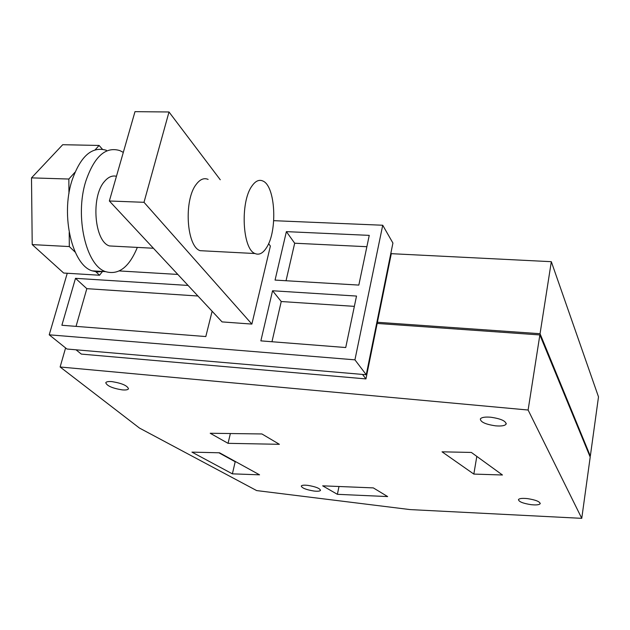 <?xml version="1.0" encoding="UTF-8"?>
<svg xmlns="http://www.w3.org/2000/svg" width="630" height="630" viewBox="0 0 630 630"><rect width="100%" height="100%" fill="white"/><g stroke="black" fill="none" stroke-linecap="round" stroke-linejoin="round"><path stroke-width="0.94" d="M528.113 410.028L60.118 366.991L139.474 428.069L256.654 490.581L410.028 509.583L581.758 518.34L528.113 410.028L539.863 334.94L377.181 323.442M191.945 452.127L219.547 452.797L259.552 474.823L232.383 473.847L191.945 452.127M373.33 487.896L387.655 496.574L337.389 494.322L322.654 485.832L373.33 487.896M228.06 443.331L210.215 433.267L261.923 433.96L279.381 444.308L228.06 443.331L230.367 433.534M442.047 451.82L471.366 452.442L502.456 474.996L473.831 474.083L442.047 451.82M490.691 417.217C484.927 416.769 481.477 417.351 480.344 418.966C480.548 422.092 485.651 424.392 495.668 425.849C501.441 426.313 504.913 425.738 506.103 424.124C505.961 420.998 500.826 418.69 490.691 417.217M527.46 498.613C522.396 498.102 519.403 498.417 518.474 499.558C518.695 501.685 522.908 503.386 531.098 504.669C536.162 505.189 539.178 504.882 540.154 503.732C539.957 501.614 535.728 499.905 527.46 498.613M111.982 381.623C108.313 381.323 106.242 381.701 105.769 382.764C107.005 385.922 112.494 388.3 122.212 389.883C125.89 390.198 127.985 389.82 128.488 388.757C127.307 385.607 121.803 383.229 111.982 381.623M307.802 485.368C304.007 484.958 301.833 485.179 301.274 486.037C301.935 488.069 306.156 489.731 313.937 491.03C317.733 491.447 319.93 491.227 320.505 490.368C319.882 488.344 315.646 486.675 307.802 485.368M60.118 366.991L65.591 347.941M581.758 518.34L590.2 457.112L539.863 334.94M232.383 473.847L235.203 461.751L218.893 452.781M235.848 461.774L235.203 461.751M338.987 486.494L337.389 494.322M476.815 456.388L473.831 474.083M589.782 456.096L590.334 456.112L540.052 333.711L377.417 322.276M540.052 333.711L551.321 261.686L391.301 253.677M590.334 456.112L598.5 396.868L551.321 261.686M251.874 324.088L144.002 202.309L109.36 200.994L222.059 321.898L251.874 324.088L270.388 246.054L268.593 243.668M220.264 179.763L169.005 111.982L134.993 111.66L109.36 200.994M169.005 111.982L144.002 202.309M208.128 179.4C204.002 177.636 200.033 179.298 196.221 184.377C183.613 200.08 186.543 246.456 200.104 250.677L205.506 250.953M366.25 374.748L354.934 359.84L49.219 334.814L66.93 349.02L366.25 374.748L392.923 243.054L382.725 225.241L273.719 220.673M354.934 359.84L382.725 225.241M49.219 334.814L67.252 273.255M286.382 231.635L275.058 280.082L358.824 285.091L369.251 235.368L286.382 231.635L294.683 243.219L286.036 280.736M272.562 290.761L260.851 340.869L345.728 347.532L356.517 296.061L272.562 290.761L281.24 301.526L271.971 341.743M119.306 270.939L177.817 274.436M188.071 285.437L75.498 278.334L61.882 325.261L205.813 336.554L212.121 311.244M366.873 246.708L294.683 243.219M354.359 306.361L281.24 301.526M75.498 278.334L86.83 288.666L76.041 326.371M197.93 296.013L86.83 288.666M390.923 252.929L391.309 253.599L365.951 378.913L81.309 354.091L76.017 349.8M362.518 374.425L365.951 378.913M251.866 186.141C240.038 202.151 242.456 249.315 255.024 253.536C259.111 255.292 262.962 253.307 266.561 247.59C277.696 230.919 275.483 186.118 262.954 181.046C259.135 179.266 255.434 180.96 251.866 186.141M116.448 176.29C112.235 175.274 108.25 176.998 104.486 181.464C90.657 196.67 94.398 241.747 109.51 245.952L115.518 246.267M123.299 152.397L119.873 150.602C105.627 146.247 94.256 156.492 85.759 181.338C74.584 216.555 86.129 265.773 105.612 271.648C118.597 275.326 129.166 267.238 137.332 247.401M106.407 150.31C91.948 145.971 80.435 156.161 71.851 180.897C60.575 215.948 72.348 264.954 92.114 270.837L97.264 271.971L102.438 271.459M102.509 271.467L99.54 275.239L95.083 271.018M95.138 149.838L99.091 145.451L102.422 149.247M68.946 193.599L68.851 179.038L74.946 172.273M75.206 252.157L69.308 246.566L69.206 232.454M99.54 275.239L63.662 273.034L32.217 244.598L31.5 177.873L62.716 144.711L99.091 145.451M68.851 179.038L31.5 177.873M69.308 246.566L32.217 244.598M506.229 423.376L506.103 424.124M540.225 503.252L540.154 503.732M109.51 245.952L153.397 248.244M200.104 250.677L255.024 253.536M92.114 270.837L105.612 271.648"/></g></svg>
